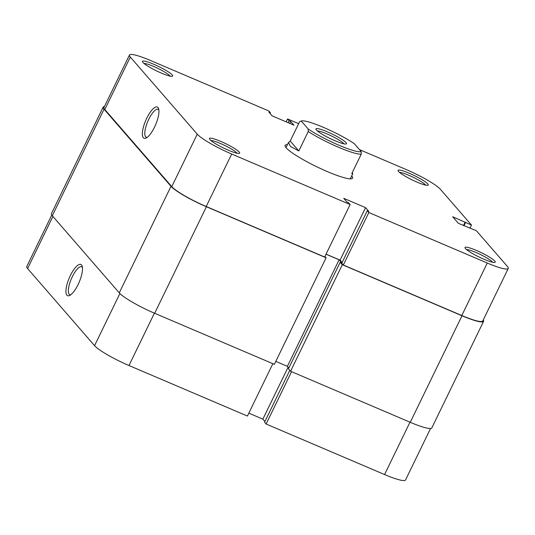 <?xml version="1.0" encoding="UTF-8"?>
<svg xmlns="http://www.w3.org/2000/svg" width="535" height="535" viewBox="0 0 535 535"><rect width="100%" height="100%" fill="white"/><g stroke="black" fill="none" stroke-linecap="round" stroke-linejoin="round"><path stroke-width="0.8" d="M104.445 106.525A32.16 4.648 25.9 0 0 103.161 107.114A32.16 4.648 25.9 0 0 104.037 109.2L171.006 186.314A32.16 4.648 25.9 0 0 206.403 206.737L326.096 257.79L324.926 256.446M326.016 254.205L339.116 259.789L341.892 262.993L340.18 262.257L342.306 264.705L461.993 315.757A32.16 4.648 25.9 0 0 483.573 321.341A32.16 4.648 25.9 0 0 483.245 319.97M103.161 107.114L51.427 213.659A32.16 4.648 25.9 0 0 52.303 215.745L119.265 292.859A32.16 4.648 25.9 0 0 154.668 313.283L274.361 364.335L326.096 257.79M340.18 262.257L288.445 368.802L290.565 371.25L410.258 422.302A32.16 4.648 25.9 0 0 431.839 427.886L483.573 321.341M275.786 361.392L287.382 366.341L288.833 368.006M339.116 259.789L287.382 366.341M342.306 264.705L290.565 371.25M70.332 275.612A16.973 5.383 113.1 0 1 82.143 266.069A16.973 5.383 113.1 0 1 78.09 284.546A16.973 5.383 113.1 0 1 69.59 295.494A16.973 5.383 113.1 0 1 70.332 275.612M82.423 267.333A15.187 4.815 -66.9 0 0 81.728 266.771A15.187 4.815 -66.9 0 0 72.299 276.742A15.187 4.815 -66.9 0 0 69.811 294.711A15.187 4.815 -66.9 0 0 70.694 294.825M154.408 313.176L128.982 365.525L247.424 416.049L272.85 363.693M430.555 428.475L405.55 479.969A31.264 4.521 -154.1 0 1 384.571 474.545L409.997 422.189M289.776 370.34L264.578 422.235L266.129 424.021L384.571 474.545M248.835 413.154L262.866 419.139L264.932 421.513M128.982 365.525A31.264 4.521 -154.1 0 1 94.568 345.67L119.887 293.514M52.905 216.441L27.599 268.557L94.568 345.67M27.599 268.557A31.264 4.521 -154.1 0 1 26.75 266.53L51.755 215.03M291.548 371.671L266.129 424.021M288.104 367.17L262.866 419.139M220.701 141.38A16.792 2.428 -154.1 0 1 239.326 153.371A16.792 2.428 -154.1 0 1 228.378 150.221A16.792 2.428 -154.1 0 1 209.439 138.859A16.792 2.428 -154.1 0 1 220.701 141.38M237.065 153.237A15.007 2.167 25.9 0 0 220.333 143.44A15.007 2.167 25.9 0 0 210.944 140.551M153.739 64.267A16.792 2.428 -154.1 0 1 172.364 76.264A16.792 2.428 -154.1 0 1 161.41 73.108A16.792 2.428 -154.1 0 1 142.477 61.746A16.792 2.428 -154.1 0 1 153.739 64.267M170.103 76.124A15.007 2.167 25.9 0 0 153.371 66.327A15.007 2.167 25.9 0 0 143.982 63.438M476.29 250.393A16.792 2.428 -154.1 0 1 494.915 262.391A16.792 2.428 -154.1 0 1 483.961 259.234A16.792 2.428 -154.1 0 1 465.029 247.879A16.792 2.428 -154.1 0 1 476.29 250.393M492.655 262.25A15.007 2.167 25.9 0 0 475.923 252.453A15.007 2.167 25.9 0 0 466.533 249.571M409.322 173.28A16.792 2.428 -154.1 0 1 427.953 185.277A16.792 2.428 -154.1 0 1 416.999 182.121A16.792 2.428 -154.1 0 1 398.06 170.765A16.792 2.428 -154.1 0 1 409.322 173.28M425.693 185.137A15.007 2.167 25.9 0 0 408.961 175.34A15.007 2.167 25.9 0 0 399.565 172.457M154.535 127.109A16.973 5.383 113.1 0 1 146.035 138.063A16.973 5.383 113.1 0 1 146.777 118.175A16.973 5.383 113.1 0 1 158.587 108.638A16.973 5.383 113.1 0 1 154.535 127.109M158.868 109.902A15.187 4.815 -66.9 0 0 158.173 109.341A15.187 4.815 -66.9 0 0 148.743 119.312A15.187 4.815 -66.9 0 0 146.256 137.274A15.187 4.815 -66.9 0 0 147.138 137.388M351.716 175.868A37.517 5.424 -154.1 0 1 351.89 178.677A37.517 5.424 -154.1 0 1 327.427 171.621A37.517 5.424 -154.1 0 1 285.115 146.249A37.517 5.424 -154.1 0 1 287.429 144.657M508.25 268.47L482.771 320.947A31.264 4.521 -154.1 0 1 461.792 315.516L343.343 264.999L368.829 212.522L487.271 263.039A31.264 4.521 25.9 0 0 508.25 268.47A31.264 4.521 25.9 0 0 507.401 266.443L476.364 230.712L458.388 223.336L452.67 216.755L471.469 225.068L440.432 189.33A31.264 4.521 25.9 0 0 406.018 169.475L359.433 149.599M129.45 55.031A31.264 4.521 25.9 0 0 130.299 57.051L104.82 109.528A31.264 4.521 -154.1 0 1 103.971 107.508L129.45 55.031A31.264 4.521 25.9 0 1 150.429 60.455L268.871 110.979L270.422 112.765L268.864 112.096L272.134 115.861L293.949 125.163L290.686 121.405L289.127 120.743L287.576 118.951L298.65 123.679M469.917 228.258L471.469 225.068M343.343 264.999L341.791 263.213L367.278 210.736L368.836 211.399L365.565 207.64L343.751 198.331L347.014 202.096L348.573 202.758L350.124 204.544L324.645 257.021L206.202 206.503A31.264 4.521 -154.1 0 1 171.782 186.641L197.261 134.165L130.299 57.051M342.146 262.491L340.086 260.117L326.049 254.132M104.82 109.528L171.782 186.641M368.829 212.522L367.278 210.736M197.261 134.165A31.264 4.521 25.9 0 0 231.682 154.026L350.124 204.544M286.165 121.846L287.576 118.951M463.47 225.502L465.136 222.072M463.999 225.73L465.544 222.54M270.068 113.487L270.422 112.765M289.729 123.364L290.686 121.405M288.171 122.702L289.127 120.743M340.086 260.117L365.565 207.64M338.963 145.239A33.946 4.909 25.9 0 0 361.165 151.599L361.225 154.154A35.731 5.163 -154.1 0 1 338.601 147.299A35.731 5.163 -154.1 0 1 308.24 131.55L308.173 128.995A33.946 4.909 25.9 0 0 338.963 145.239M327.326 131.837A16.973 2.454 -154.1 0 1 346.152 143.962A16.973 2.454 -154.1 0 1 335.084 140.772A16.973 2.454 -154.1 0 1 315.944 129.296A16.973 2.454 -154.1 0 1 327.326 131.837M343.905 143.835A15.187 2.193 25.9 0 0 326.959 133.897A15.187 2.193 25.9 0 0 317.436 130.981M285.984 147.627L288.472 142.517L290.458 146.436L298.818 150.95L308.24 131.55M288.472 142.517L290.217 141.039L299.633 121.639L301.312 120.99A33.946 4.909 25.9 0 0 301.245 121.017L308.173 128.995M361.225 154.154L351.809 173.554L352.752 173.728L352.231 172.678M361.165 151.599L354.237 143.614A33.946 4.909 25.9 0 0 323.595 127.437A33.946 4.909 25.9 0 0 301.312 120.99M298.818 150.95L290.217 141.039M104.037 109.2L52.303 215.745M171.006 186.314L119.265 292.859M206.403 206.737L154.668 313.283M461.993 315.757L410.258 422.302M461.792 315.516L487.271 263.039M231.682 154.026L206.202 206.503M350.271 178.844L352.752 173.728"/></g></svg>
